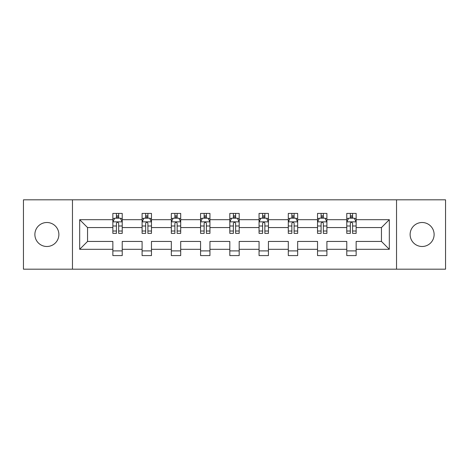 <?xml version="1.0" encoding="UTF-8"?>
<svg xmlns="http://www.w3.org/2000/svg" width="469" height="469" viewBox="0 0 469 469"><rect width="100%" height="100%" fill="white"/><g stroke="black" fill="none" stroke-linecap="round" stroke-linejoin="round"><path stroke-width="0.7" d="M422.123 222.505A11.995 11.995 0 0 0 410.123 234.5A11.995 11.995 0 0 0 422.123 246.495A11.995 11.995 0 0 0 434.118 234.5A11.995 11.995 0 0 0 422.123 222.505M46.877 222.505A11.995 11.995 0 0 0 34.882 234.5A11.995 11.995 0 0 0 46.877 246.495A11.995 11.995 0 0 0 58.877 234.5A11.995 11.995 0 0 0 46.877 222.505M396.534 199.823L23.45 199.823L23.45 269.177L445.55 269.177L445.55 199.823L396.534 199.823L396.534 269.177M356.147 249.309L356.147 241.435L381.449 241.435L389.323 249.309L356.147 249.309L356.147 255.587L346.773 255.587L346.773 249.309L326.905 249.309L326.905 255.587L317.531 255.587L317.531 249.309L297.663 249.309L297.663 255.587L288.294 255.587L288.294 249.309L268.426 249.309L268.426 255.587L259.052 255.587L259.052 249.309L239.184 249.309L239.184 255.587L229.816 255.587L229.816 249.309L209.948 249.309L209.948 255.587L200.574 255.587L200.574 249.309L180.706 249.309L180.706 255.587L171.337 255.587L171.337 249.309L151.469 249.309L151.469 255.587L142.095 255.587L142.095 249.309L122.227 249.309L122.227 255.587L112.853 255.587L112.853 249.309L79.677 249.309L79.677 219.691L112.853 219.691L112.853 213.413L122.227 213.413L122.227 219.691L142.095 219.691L142.095 213.413L151.469 213.413L151.469 219.691L171.337 219.691L171.337 213.413L180.706 213.413L180.706 219.691L200.574 219.691L200.574 213.413L209.948 213.413L209.948 219.691L229.816 219.691L229.816 213.413L239.184 213.413L239.184 219.691L259.052 219.691L259.052 213.413L268.426 213.413L268.426 219.691L288.294 219.691L288.294 213.413L297.663 213.413L297.663 219.691L317.531 219.691L317.531 213.413L326.905 213.413L326.905 219.691L346.773 219.691L346.773 213.413L356.147 213.413L356.147 219.691L389.323 219.691L389.323 249.309M72.466 269.177L72.466 199.823M346.773 219.691L346.773 227.565L326.905 227.565L326.905 219.691M326.905 249.309L326.905 241.435L346.773 241.435L346.773 249.309M317.531 219.691L317.531 227.565L297.663 227.565L297.663 219.691M297.663 249.309L297.663 241.435L317.531 241.435L317.531 249.309M288.294 219.691L288.294 227.565L268.426 227.565L268.426 219.691M268.426 249.309L268.426 241.435L288.294 241.435L288.294 249.309M259.052 219.691L259.052 227.565L239.184 227.565L239.184 219.691M239.184 249.309L239.184 241.435L259.052 241.435L259.052 249.309M229.816 219.691L229.816 227.565L209.948 227.565L209.948 219.691M209.948 249.309L209.948 241.435L229.816 241.435L229.816 249.309M200.574 219.691L200.574 227.565L180.706 227.565L180.706 219.691M180.706 249.309L180.706 241.435L200.574 241.435L200.574 249.309M171.337 219.691L171.337 227.565L151.469 227.565L151.469 219.691M151.469 249.309L151.469 241.435L171.337 241.435L171.337 249.309M142.095 219.691L142.095 227.565L122.227 227.565L122.227 219.691M122.227 249.309L122.227 241.435L142.095 241.435L142.095 249.309M112.853 219.691L112.853 227.565L87.551 227.565L87.551 241.435L112.853 241.435L112.853 249.309M79.677 219.691L87.551 227.565M381.449 241.435L381.449 227.565L356.147 227.565L356.147 219.691M350.331 218.097L352.582 218.097M321.095 218.097L323.346 218.097M291.853 218.097L294.104 218.097M262.617 218.097L264.862 218.097M233.374 218.097L235.626 218.097M204.138 218.097L206.383 218.097M174.896 218.097L177.147 218.097M145.654 218.097L147.905 218.097M116.418 218.097L118.669 218.097M112.853 250.903L122.227 250.903M142.095 250.903L151.469 250.903M171.337 250.903L180.706 250.903M200.574 250.903L209.948 250.903M229.816 250.903L239.184 250.903M259.052 250.903L268.426 250.903M288.294 250.903L297.663 250.903M317.531 250.903L326.905 250.903M346.773 250.903L356.147 250.903M87.551 241.435L79.677 249.309M389.323 219.691L381.449 227.565M118.669 215.851L116.418 215.851M114.618 218.419L112.853 218.419L112.853 213.413L116.418 213.413L116.418 218.191M112.853 231.024L112.853 233.374L116.418 233.374L116.418 231.024L112.853 231.024L112.853 227.565M122.227 227.565L122.227 233.374L118.669 233.374L118.669 223.35C117.918 221.901 117.168 221.901 116.418 223.35L116.418 231.024M120.463 218.419L122.227 218.419L122.227 213.413L118.669 213.413L118.669 218.191M122.227 221.943L120.351 218.191L114.729 218.191L112.853 221.943M147.905 215.851L145.654 215.851M143.86 218.419L142.095 218.419L142.095 213.413L145.654 213.413L145.654 218.191M142.095 231.024L142.095 233.374L145.654 233.374L145.654 231.024L142.095 231.024L142.095 227.565M151.469 227.565L151.469 233.374L147.905 233.374L147.905 223.35C147.155 221.901 146.41 221.901 145.654 223.35L145.654 231.024M149.705 218.419L151.469 218.419L151.469 213.413L147.905 213.413L147.905 218.191M151.469 221.943L149.593 218.191L143.971 218.191L142.095 221.943M177.147 215.851L174.896 215.851M173.096 218.419L171.337 218.419L171.337 213.413L174.896 213.413L174.896 218.191M171.337 231.024L171.337 233.374L174.896 233.374L174.896 231.024L171.337 231.024L171.337 227.565M180.706 227.565L180.706 233.374L177.147 233.374L177.147 223.35C176.397 221.901 175.646 221.901 174.896 223.35L174.896 231.024M178.947 218.419L180.706 218.419L180.706 213.413L177.147 213.413L177.147 218.191M180.706 221.943L178.83 218.191L173.208 218.191L171.337 221.943M206.383 215.851L204.138 215.851M202.338 218.419L200.574 218.419L200.574 213.413L204.138 213.413L204.138 218.191M200.574 231.024L200.574 233.374L204.138 233.374L204.138 231.024L200.574 231.024L200.574 227.565M209.948 227.565L209.948 233.374L206.383 233.374L206.383 223.35C205.639 221.901 204.889 221.901 204.138 223.35L204.138 231.024M208.183 218.419L209.948 218.419L209.948 213.413L206.383 213.413L206.383 218.191M209.948 221.943L208.072 218.191L202.45 218.191L200.574 221.943M235.626 215.851L233.374 215.851M231.575 218.419L229.816 218.419L229.816 213.413L233.374 213.413L233.374 218.191M229.816 231.024L229.816 233.374L233.374 233.374L233.374 231.024L229.816 231.024L229.816 227.565M239.184 227.565L239.184 233.374L235.626 233.374L235.626 223.35C234.875 221.901 234.125 221.901 233.374 223.35L233.374 231.024M237.425 218.419L239.184 218.419L239.184 213.413L235.626 213.413L235.626 218.191M239.184 221.943L237.314 218.191L231.686 218.191L229.816 221.943M264.862 215.851L262.617 215.851M260.817 218.419L259.052 218.419L259.052 213.413L262.617 213.413L262.617 218.191M259.052 231.024L259.052 233.374L262.617 233.374L262.617 231.024L259.052 231.024L259.052 227.565M268.426 227.565L268.426 233.374L264.862 233.374L264.862 223.35C264.117 221.901 263.367 221.901 262.617 223.35L262.617 231.024M266.662 218.419L268.426 218.419L268.426 213.413L264.862 213.413L264.862 218.191M268.426 221.943L266.55 218.191L260.928 218.191L259.052 221.943M294.104 215.851L291.853 215.851M290.053 218.419L288.294 218.419L288.294 213.413L291.853 213.413L291.853 218.191M288.294 231.024L288.294 233.374L291.853 233.374L291.853 231.024L288.294 231.024L288.294 227.565M297.663 227.565L297.663 233.374L294.104 233.374L294.104 223.35C293.354 221.901 292.603 221.901 291.853 223.35L291.853 231.024M295.904 218.419L297.663 218.419L297.663 213.413L294.104 213.413L294.104 218.191M297.663 221.943L295.792 218.191L290.17 218.191L288.294 221.943M323.346 215.851L321.095 215.851M319.295 218.419L317.531 218.419L317.531 213.413L321.095 213.413L321.095 218.191M317.531 231.024L317.531 233.374L321.095 233.374L321.095 231.024L317.531 231.024L317.531 227.565M326.905 227.565L326.905 233.374L323.346 233.374L323.346 223.35C322.596 221.901 321.845 221.901 321.095 223.35L321.095 231.024M325.14 218.419L326.905 218.419L326.905 213.413L323.346 213.413L323.346 218.191M326.905 221.943L325.029 218.191L319.407 218.191L317.531 221.943M352.582 215.851L350.331 215.851M348.537 218.419L346.773 218.419L346.773 213.413L350.331 213.413L350.331 218.191M346.773 231.024L346.773 233.374L350.331 233.374L350.331 231.024L346.773 231.024L346.773 227.565M356.147 227.565L356.147 233.374L352.582 233.374L352.582 223.35C351.832 221.901 351.082 221.901 350.331 223.35L350.331 231.024M354.382 218.419L356.147 218.419L356.147 213.413L352.582 213.413L352.582 218.191M356.147 221.943L354.271 218.191L348.649 218.191L346.773 221.943M122.18 221.849L112.9 221.849M122.227 231.024L118.669 231.024M116.418 225.999L112.853 225.999M122.227 225.999L118.669 225.999M118.669 217.041L116.418 217.041M151.423 221.849L142.142 221.849M151.469 231.024L147.905 231.024M145.654 225.999L142.095 225.999M151.469 225.999L147.905 225.999M147.905 217.041L145.654 217.041M180.659 221.849L171.384 221.849M180.706 231.024L177.147 231.024M174.896 225.999L171.337 225.999M180.706 225.999L177.147 225.999M177.147 217.041L174.896 217.041M209.901 221.849L200.621 221.849M209.948 231.024L206.383 231.024M204.138 225.999L200.574 225.999M209.948 225.999L206.383 225.999M206.383 217.041L204.138 217.041M239.137 221.849L229.863 221.849M239.184 231.024L235.626 231.024M233.374 225.999L229.816 225.999M239.184 225.999L235.626 225.999M235.626 217.041L233.374 217.041M268.379 221.849L259.099 221.849M268.426 231.024L264.862 231.024M262.617 225.999L259.052 225.999M268.426 225.999L264.862 225.999M264.862 217.041L262.617 217.041M297.616 221.849L288.341 221.849M297.663 231.024L294.104 231.024M291.853 225.999L288.294 225.999M297.663 225.999L294.104 225.999M294.104 217.041L291.853 217.041M326.858 221.849L317.577 221.849M326.905 231.024L323.346 231.024M321.095 225.999L317.531 225.999M326.905 225.999L323.346 225.999M323.346 217.041L321.095 217.041M356.1 221.849L346.82 221.849M356.147 231.024L352.582 231.024M350.331 225.999L346.773 225.999M356.147 225.999L352.582 225.999M352.582 217.041L350.331 217.041"/></g></svg>
